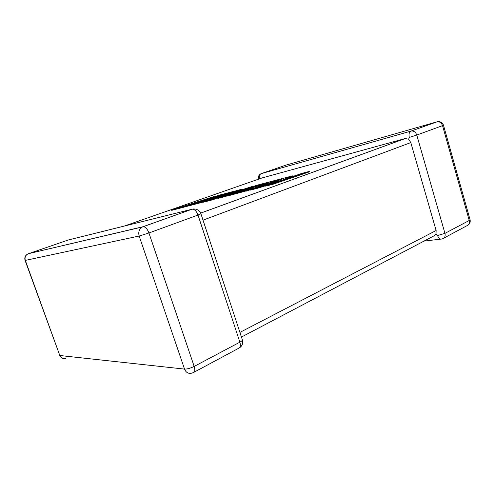 <?xml version="1.0" encoding="UTF-8"?>
<svg xmlns="http://www.w3.org/2000/svg" width="495" height="495" viewBox="0 0 495 495"><rect width="100%" height="100%" fill="white"/><g stroke="black" fill="none" stroke-linecap="round" stroke-linejoin="round"><path stroke-width="0.74" d="M437.568 235.521L444.943 233.368L469.241 220.473L442.536 125.643L416.771 135.061L444.943 233.368C445.531 236.109 444.764 237.903 442.641 238.757L441.713 239.029C439.894 239.394 438.508 238.225 437.568 235.521L436.021 234.141L433.837 235.936L241.442 337.058M239.914 332.405L436.126 230.515L410.8 142.579L203.012 220.145M124.307 226.06L262.01 177.953L405.139 138.557L408.66 139.206L410.8 142.579M261.026 173.708L411.067 131.07L436.912 121.844L285.881 165.151L261.143 173.665C259.467 174.599 258.91 176.257 259.479 178.652L259.634 178.782M409.309 137.406L416.771 135.061C415.682 132.122 413.863 130.767 411.32 131.008L410.924 131.125C409.155 132.215 408.616 134.312 409.309 137.406L408.66 139.206M436.126 230.515L436.021 234.141M213.661 196.651L171.61 210.041L200.741 202.517L234.123 191.249L219.186 195.191L213.079 197.251L222.199 194.851L199.782 201.787L207.925 199.664L201.706 201.762L187.654 205.4L213.661 196.651L213.766 196.967L192.208 204.225M171.61 210.041L171.715 210.356L203.142 202.078M200.741 202.517L200.852 202.851M213.079 197.251L213.184 197.567L217.491 196.441M199.782 201.787L199.887 202.108L203.309 201.218M203.086 201.911L211.835 199.646L239.394 190.575L218.351 197.963L227.415 195.618L255.661 186.052L268.5 182.68L243.466 190.402L253.261 187.853L246.609 190.105L229.593 195.055L246.324 190.73L282.014 178.615L256.787 185.272L226.153 195.636L252.24 186.473L211.749 199.38L241.882 189.201L236.591 190.6L203.086 201.911L203.197 202.245L211.947 199.986L222.119 196.639M211.835 199.646L211.947 199.986M218.351 197.963L218.462 198.309L229.655 195.253M227.415 195.618L227.533 195.971M239.079 192.06L243.515 190.556M252.122 187.642L263.482 184.381M255.661 186.052L255.773 186.405M243.466 190.402L243.583 190.754L248.323 189.523M229.593 195.055L229.705 195.414L250.074 189.87M246.324 190.73L246.442 191.101M254.083 188.502L282.125 178.98L282.014 178.615M292.427 175.867L284.767 177.891L274.904 181.974L250.043 189.771L257.988 187.716L281.315 180.39L265.524 185.767L272.813 183.886L272.937 184.276L309.864 171.678L309.746 171.301L302.129 173.312L282.466 180.001L292.427 175.867L292.539 176.239L288.115 178.082M272.813 183.886L309.746 171.301M250.043 189.771L250.161 190.142L258.112 188.094L265.636 185.73M257.988 187.716L258.112 188.094M265.524 185.767L265.642 186.151L272.937 184.276M193.817 208.933L192.041 209.224L143.228 226.685C145.45 226.821 147.349 228.919 148.933 232.984L194.176 366.418L239.871 342.175L198.006 215.047L148.933 232.984L139.163 236.028L25.313 260.401L59.815 355.503L184.542 369.097L139.163 236.028C138.111 231.883 139.231 228.845 142.529 226.914L28.487 253.663L143.018 226.716L192.041 209.224L68.248 239.995L28.246 253.78M200.648 213.097L405.139 138.557M437.283 121.751L410.924 131.125L261.143 173.665C258.91 174.704 258.062 176.43 258.582 178.837L259.479 178.652M443.477 125.229L442.536 125.643C441.49 122.809 439.702 121.523 437.165 121.782C440.278 121.263 442.382 122.407 443.477 125.229L470.071 219.724L469.241 220.473C469.792 223.121 469.006 224.879 466.878 225.745L443.842 238.114M25.313 260.401C24.527 257.456 25.455 255.259 28.097 253.817C25.288 255.247 24.274 257.437 25.059 260.382L25.313 260.401M65.39 358.504C62.772 358.943 60.91 357.947 59.815 355.503L25.084 260.444M184.542 369.097C185.959 372.488 188.286 373.843 191.503 373.18L193.137 372.716C194.9 372.16 195.247 370.056 194.176 366.418C190.408 368.261 187.197 369.159 184.542 369.097M192.264 209.181C194.603 209.23 196.515 211.186 198.006 215.047L200.927 213.797C199.244 209.991 196.36 208.451 192.264 209.181M200.896 213.71L242.414 340.003C242.296 340.597 241.449 341.315 239.871 342.175C240.842 345.652 240.391 347.713 238.51 348.35L194.102 372.197M242.29 339.62L242.414 340.003C243.224 343.301 242.247 345.918 239.481 347.861M440.828 239.128L424.005 241.102M468.047 225.132C469.885 223.715 470.559 221.915 470.071 219.724M59.555 355.435L61.368 357.662M405.349 138.507L200.661 213.128"/></g></svg>
